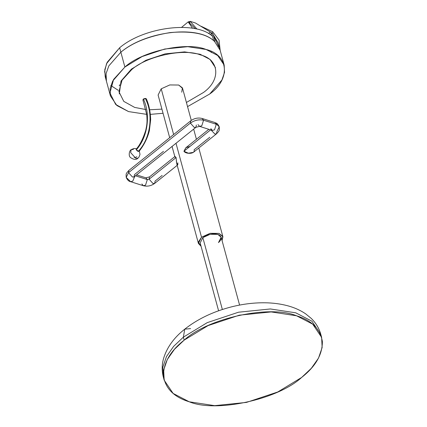 <?xml version="1.0" encoding="UTF-8"?>
<svg xmlns="http://www.w3.org/2000/svg" width="427" height="427" viewBox="0 0 427 427"><rect width="100%" height="100%" fill="white"/><g stroke="black" fill="none" stroke-linecap="round" stroke-linejoin="round"><path stroke-width="0.64" d="M120.857 52.206L124.887 67.044L120.857 52.206L108.832 65.891L106.088 73.593L106.414 81.135L105.202 76.684L104.791 69.708L107.161 62.326L119.645 47.755L120.857 52.206C132.37 42.625 148.793 36.081 170.138 32.575C191.115 30.819 205.627 33.519 213.671 40.666L214.546 41.424L220.135 50.237L214.546 41.424L214.973 41.083L212.961 33.664L211.653 33.247L212.737 31.795L219.062 40.127L220.156 50.317L219.062 40.127L212.737 31.795L211.653 33.247L212.961 33.664L214.973 41.083L213.671 40.666L212.459 36.215C195.55 20.512 144.134 26.906 119.645 47.755C144.134 26.906 195.55 20.512 212.459 36.215L213.671 40.666C196.762 24.963 145.34 31.358 120.857 52.206L119.645 47.755L106.574 63.575L104.631 71.512L105.965 78.867M118.316 90.364L110.817 85.512M119.528 85.87L119.256 85.608L119.528 85.875M218.693 46.644L213.233 34.678L218.693 46.644L213.233 34.678L218.117 42.817L224.164 65.075L217.711 55.51L206.044 49.463L187.715 46.682L164.705 49.03L142.127 56.556L124.887 67.044L112.701 81.023L110.081 88.656L110.444 95.974L116.902 105.538L128.564 111.586L146.717 114.361L128.564 111.586L115.669 104.444L109.915 92.958L113.603 79.427L124.887 67.044C142.159 51.075 186.791 41.403 206.044 49.463C228.765 54.741 230.783 79.235 209.721 93.999L221.907 80.025L224.527 72.393L224.164 65.075M201.213 26.303L212.737 31.795M211.653 33.247L210.111 34.486L211.653 33.247L212.459 36.215L211.653 33.247L210.111 34.486L211.653 33.247L210.362 32.036L211.653 33.247L210.111 34.486M150.352 114.367L163.05 113.272L150.352 114.367M187.544 106.622L209.721 93.999L187.544 106.622M187.095 22.77L181.576 27.376L188.168 21.889L192.561 28.257L188.168 21.889L189.497 23.01L188.168 21.889M195.433 28.78L189.497 23.01L195.433 28.78L189.497 23.01L189.092 21.526L190.004 21.814L189.092 21.526L189.497 23.01L190.202 21.35L195.454 22.999L210.362 32.036L208.541 33.514L210.362 32.036L195.454 22.999L190.202 21.35L196.991 29.121L190.202 21.35L189.497 23.01L195.433 28.78M119.282 93.903L121.103 80.943L131.415 69.121L121.017 81.114L119.282 93.903M210.981 51.357L211.386 52.612M211.317 60.597L211.221 60.96L211.317 60.597M215.496 67.765L210.089 59.47L200.087 54.24L184.571 51.886L165.105 53.871L146.002 60.244L131.415 69.121L146.002 60.244L165.105 53.871L184.571 51.886L200.087 54.24L209.956 59.358L215.496 67.765M213.671 40.666L214.973 41.083L214.546 41.424L213.671 40.666M188.398 22.081L189.092 21.526L188.398 22.081M210.73 60.031L210.612 60.399L210.73 60.031M119.768 85.08L119.48 84.824L119.768 85.08M141.865 183.957L143.339 185.724L145.522 185.163L147.326 179.58L149.098 179.196L153.01 183.541L154.686 183.386L155.076 181.096L162.148 175.428M198.411 243.422L201.069 246.288L198.293 242.2L201.523 237.193L210.1 233.313L219.003 233.404L222.697 236.195L222.067 240.588L222.905 236.766L219.003 233.404L210.1 233.313L201.523 237.193L176.004 143.275L201.523 237.193L198.411 243.422L176.725 163.6L176.089 157.552L149.098 179.196L149.493 176.906L149.098 179.196L147.326 179.58L145.853 177.813L147.326 179.58L145.522 185.163L143.339 185.724L130.614 181.683L132.792 181.123L134.74 176.362L132.792 181.123L130.614 181.683C128.783 181.368 127.31 179.932 126.195 177.37L128.543 172.663L132.455 177.013L134.126 176.853L134.521 174.563L163.461 151.355M135.439 175.801L147.326 179.58L135.439 175.801M133.993 176.975L132.455 177.013L128.543 172.663L128.933 170.373L128.543 172.663L126.195 177.37L130.614 181.683M134.126 176.853L195.95 127.283L194.274 127.443L190.367 123.093L190.757 120.804L190.367 123.093L128.543 172.663L190.367 123.093L194.274 127.443L195.95 127.283L196.351 125.02M190.367 123.093C194.605 120.184 199.009 119.229 203.572 120.233L201.768 125.821L199.585 126.376L201.768 125.821L203.572 120.233C199.009 119.229 194.605 120.184 190.367 123.093M198 124.577L199.585 126.376L212.315 130.422L214.493 129.861L216.302 124.278L214.493 129.861L212.315 130.422L210.842 128.655M126.195 177.37C126.013 173.207 125.869 173.789 128.933 170.373L190.757 120.804C194.264 118.258 198.048 117.478 202.104 118.466L203.572 120.233L216.302 124.278L203.572 120.233L202.104 118.466L214.829 122.506L219.248 126.819L214.829 122.506C216.372 123.52 217.044 122.303 219.248 126.819C219.43 130.977 219.574 130.4 216.505 133.816L214.834 133.971L211.045 130.016L214.834 133.971L216.505 133.816L216.9 131.527L219.248 126.819M169.69 137.697L158.102 95.05L161.214 88.821L173.634 134.537L161.214 88.821L169.786 84.941L178.694 85.032L182.596 88.4L191.291 120.403M136.597 174.873L145.853 177.813L149.493 176.906L174.99 156.458L176.089 157.552L174.931 157.003M190.01 146.397L185.905 147.71L183.93 151.27C185.926 154.334 195.502 154.104 194.109 149.797L209.828 137.195M181.753 92.216L182.388 87.823L178.694 85.032L169.786 84.941L161.214 88.821M216.505 133.816L193.41 152.332L188.424 153.208L183.93 151.27L210.922 129.627L183.93 151.27L185.809 147.785L208.84 129.317M177.194 165.334L154.686 183.386L153.01 183.541L149.098 179.196L176.089 157.552L176.543 162.735L177.781 164.865L177.862 162.826M218.491 242.584C222.307 238.965 222.077 236.227 217.813 234.359C212.635 233.222 207.639 234.306 202.83 237.604L210.18 234.279L217.813 234.359L221.154 237.241L218.491 242.584C222.307 238.965 222.077 236.227 217.813 234.359C212.635 233.222 207.639 234.306 202.83 237.604L210.18 234.279L217.813 234.359L221.154 237.241L239.584 305.075M200.162 242.947L202.83 237.604L222.36 309.495L202.83 237.604L200.162 242.947L218.592 310.781M301.638 377.452C277.726 399.565 215.923 412.957 189.268 401.802C174.093 397.185 165.489 388.586 163.45 376.006C163.376 363.003 170.288 351.042 184.176 340.127C208.093 318.014 269.891 304.622 296.551 315.783C311.726 320.394 320.33 328.993 322.369 341.573C322.438 354.581 315.532 366.537 301.638 377.452L311.342 368.287L318.51 358.104L322.139 347.535L321.638 337.399L312.697 324.157L296.551 315.783L271.166 311.929L239.312 315.179L208.045 325.609L184.176 340.127L183.37 337.159L207.239 322.641L238.501 312.217L270.36 308.961L295.746 312.815L311.891 321.189L320.832 334.432L311.891 321.189L295.746 312.815L270.36 308.961L238.501 312.217L207.239 322.641L183.37 337.159L184.176 340.127L174.472 349.291L167.309 359.481L163.674 370.049L164.176 380.179L173.116 393.422L189.268 401.802L214.653 405.65L246.507 402.399L277.769 391.975L301.638 377.452M164.176 380.179L163.37 377.212L162.868 367.081L166.498 356.513L173.666 346.324L183.37 337.159L173.666 346.324L166.498 356.513L162.868 367.081L163.37 377.212L163.824 378.685M190.586 328.609L184.742 329.164L183.37 337.159L184.742 329.164C174.024 337.586 166.978 347.332 163.589 358.397C161.812 364.69 161.742 370.962 163.37 377.212M136.923 149.055L136.298 149.861C137.729 151.574 138.599 151.852 138.908 150.688C151.462 136.592 152.781 113.518 145.965 99.854C146.632 98.343 145.762 98.066 143.355 99.027L146.392 98.909C149.012 105.042 150.437 111.997 150.656 119.763L149.354 130.774C146.776 140.771 142.18 147.384 138.999 151.425L136.298 149.861C148.852 135.759 150.171 112.691 143.355 99.027C150.171 112.691 148.852 135.759 136.298 149.861L136.208 149.124C139.832 145.175 143.013 138.887 145.756 130.272C146.787 125.212 147.438 122.928 146.749 114.633L142.928 99.971L143.355 99.027M135.797 158.332L130.673 152.636L131.185 149.637L130.673 152.636L135.797 158.332L137.99 158.123L135.797 158.332M133.379 149.429L131.185 149.637L134.046 148.468L136.48 148.777M145.911 109.558L134.692 107.428L123.782 101.386L118.914 91.666L122.037 80.217L131.58 69.74C146.194 56.225 183.962 48.043 200.252 54.864C219.478 59.326 221.186 80.057 203.364 92.552L186.418 102.475M161.924 109.131L149.642 109.766M106.414 81.135L110.444 95.974M154.686 183.386C151.174 185.932 147.395 186.711 143.339 185.724M195.95 127.283L199.585 126.376M172.06 146.434L174.824 156.597M193.661 129.119L196.42 139.277M198.795 148.02L222.905 236.766M184.742 329.164C197.119 319.417 211.931 312.185 229.176 307.472C241.255 304.221 253.136 302.658 264.82 302.78C272.848 302.876 280.352 303.848 287.334 305.684C294.208 307.488 300.32 310.21 305.668 313.85L311.123 318.312C315.841 322.844 319.076 328.214 320.832 334.432L321.638 337.399M139.261 151.089L140.008 154.355L138.978 157.093L137.99 158.123C136.341 159.928 133.907 159.783 130.699 157.68C128.276 156.373 129.125 150.742 131.185 149.637M134.158 157.478L135.749 157.312L136.859 156.709"/></g></svg>
